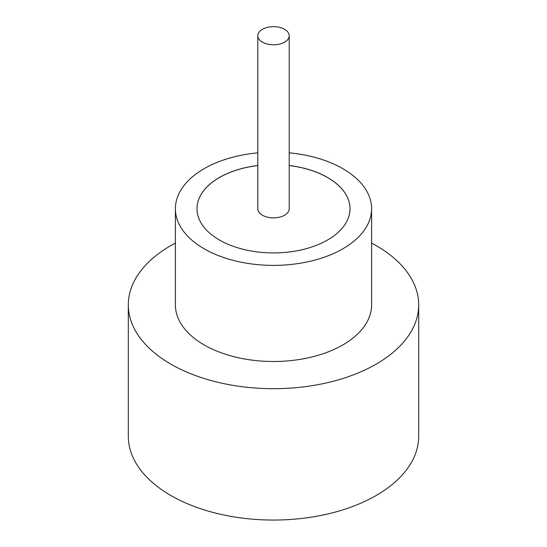 <?xml version="1.0" encoding="UTF-8"?>
<svg xmlns="http://www.w3.org/2000/svg" width="547" height="547" viewBox="0 0 547 547"><rect width="100%" height="100%" fill="white"/><g stroke="black" fill="none" stroke-linecap="round" stroke-linejoin="round"><path stroke-width="0.82" d="M262.403 42.133A15.699 9.06 0 0 0 279.51 44.095A15.699 9.06 0 0 0 289.199 35.719A15.699 9.06 0 0 0 284.597 29.312A15.699 9.06 0 0 0 267.49 27.35A15.699 9.06 0 0 0 257.801 35.719A15.699 9.06 0 0 0 262.403 42.133M257.801 35.719L257.801 208.804A15.699 9.06 0 0 0 262.403 215.21A15.699 9.06 0 0 0 279.51 217.18A15.699 9.06 0 0 0 289.199 208.804L289.199 35.719M257.801 152.832A98.104 56.642 0 0 0 175.396 208.742L175.396 304.864A98.104 56.642 0 0 0 204.134 344.911A98.104 56.642 0 0 0 311.045 357.191A98.104 56.642 0 0 0 371.604 304.864L371.604 208.742A98.104 56.642 0 0 0 342.866 168.688A98.104 56.642 0 0 0 289.199 152.832M175.396 208.742A98.104 56.642 0 0 0 204.134 248.789A98.104 56.642 0 0 0 311.045 261.069A98.104 56.642 0 0 0 371.604 208.742M175.396 243.066A145.194 83.828 0 0 0 128.306 304.864A145.194 83.828 0 0 0 170.835 364.138A145.194 83.828 0 0 0 329.062 382.305A145.194 83.828 0 0 0 418.694 304.864A145.194 83.828 0 0 0 376.165 245.589A145.194 83.828 0 0 0 371.604 243.066M128.306 304.864L128.306 436.226A145.194 83.828 0 0 0 170.835 495.5A145.194 83.828 0 0 0 329.062 513.674A145.194 83.828 0 0 0 418.694 436.226L418.694 304.864M257.801 165.502A76.518 44.177 0 0 0 196.982 208.742A76.518 44.177 0 0 0 219.395 239.983A76.518 44.177 0 0 0 302.785 249.555A76.518 44.177 0 0 0 350.018 208.742A76.518 44.177 0 0 0 327.605 177.502A76.518 44.177 0 0 0 289.199 165.502M350.018 208.769A76.518 44.177 0 0 0 327.605 177.563A76.518 44.177 0 0 0 289.199 165.563M257.801 165.563A76.518 44.177 0 0 0 196.982 208.769"/></g></svg>
